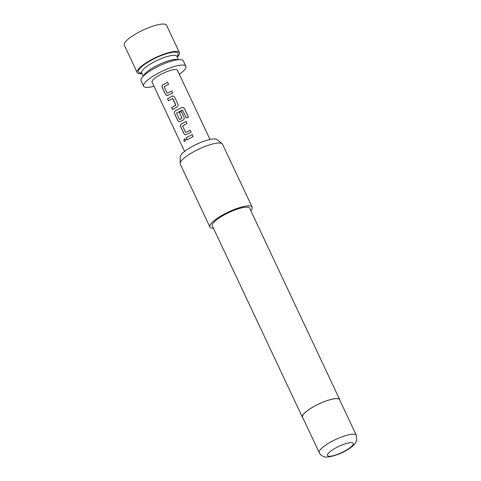 <?xml version="1.0" encoding="UTF-8"?>
<svg xmlns="http://www.w3.org/2000/svg" width="481" height="481" viewBox="0 0 481 481"><rect width="100%" height="100%" fill="white"/><g stroke="black" fill="none" stroke-linecap="round" stroke-linejoin="round"><path stroke-width="0.72" d="M183.808 140.867L184.361 138.841L185.552 139.55L184.932 141.594L183.808 140.867M184.987 141.582L183.922 140.843L184.409 138.835M167.196 93.254L171.759 91.023L172.709 93.031L166.985 95.701L165.554 94.625L162.241 87.59C161.796 86.394 162.049 85.426 163.005 84.692L167.629 82.245L168.572 84.259L164.135 86.76L167.196 93.254L171.777 91.053L172.721 93.067M167.039 95.701L165.638 94.619L162.325 87.59C161.881 86.394 162.127 85.426 163.071 84.698L167.629 82.245M172.667 109.554L171.723 107.546L175.799 104.96L172.739 98.461L168.452 100.782L167.508 98.773L171.867 96.248C173.058 95.815 173.99 96.128 174.663 97.186L177.97 104.215C178.367 105.399 178.024 106.337 176.942 107.035L172.583 109.56L171.639 107.552L175.727 105.165M168.536 100.782L167.592 98.767L171.867 96.248M179.593 119.601L182.046 118.242L179.359 112.53L181.409 111.52L184.115 117.28C184.512 118.458 184.169 119.396 183.087 120.094L179.281 121.825L177.844 120.743L174.537 113.714C174.086 112.512 174.344 111.544 175.3 110.81L181.662 107.588C182.882 107.233 183.826 107.6 184.488 108.676L188.456 117.117L186.375 117.965L182.431 109.939L176.533 113.101L179.593 119.601L182.089 118.266L179.401 112.554L181.421 111.556L184.133 117.316M179.329 121.825L177.928 120.743L174.621 113.708C174.17 112.512 174.423 111.544 175.367 110.816L181.662 107.588M185.636 132.437L190.199 130.207L191.143 132.215L185.425 134.89L183.989 133.808L180.682 126.774C180.237 125.577 180.489 124.609 181.445 123.87L186.069 121.434L187.019 123.443L182.576 125.944L185.636 132.437L190.217 130.243L191.161 132.251M185.474 134.89L184.079 133.802L180.766 126.768C180.321 125.571 180.567 124.609 181.511 123.882L186.087 121.465L187.031 123.479M186.977 139.965L186.033 137.957L192.22 134.494L193.164 136.508L186.893 139.971L185.949 137.963L192.22 134.494M177.242 57.101A23.353 5.64 154.8 0 0 179.437 52.621A23.353 5.64 154.8 0 0 150.463 60.239A23.353 5.64 154.8 0 0 137.175 72.511A23.353 5.64 154.8 0 0 142.027 73.671M137.175 72.511L124.308 45.166A23.353 5.64 -25.2 0 1 137.602 32.9A23.353 5.64 -25.2 0 1 166.57 25.283L179.437 52.621M153.98 86.285A23.353 5.64 -25.2 0 1 143.609 86.177A23.353 5.64 -25.2 0 1 156.896 73.912A23.353 5.64 -25.2 0 1 185.87 66.294A23.353 5.64 -25.2 0 1 179.341 74.351M143.609 86.177L141.035 80.712A23.353 5.64 -25.2 0 1 154.323 68.44A23.353 5.64 -25.2 0 1 183.297 60.822L185.87 66.294M184.62 151.401L152.062 82.203A14.009 3.385 -25.2 0 1 160.035 74.838A14.009 3.385 -25.2 0 1 177.417 70.268L209.981 139.466M180.141 163.438L180.213 156.818A20.449 4.936 -25.2 0 1 195.364 144.877A20.449 4.936 -25.2 0 1 216.143 139.117A20.449 4.936 -25.2 0 1 216.967 139.52L222.114 143.687A23.353 5.64 154.8 0 0 221.176 143.224A23.353 5.64 154.8 0 0 197.444 149.801A23.353 5.64 154.8 0 0 180.141 163.438A23.353 5.64 154.8 0 0 180.273 164.099L209.866 226.984A23.353 5.64 -25.2 0 1 225.829 213.293A23.353 5.64 -25.2 0 1 250.763 206.108A23.353 5.64 -25.2 0 1 252.128 207.095A23.353 5.64 -25.2 0 1 250.787 210.648M319.252 452.681L302.531 417.141A20.473 4.942 -25.2 0 1 316.528 405.14A20.473 4.942 -25.2 0 1 338.383 398.839A20.473 4.942 -25.2 0 1 339.58 399.705L356.307 435.251A20.473 4.942 -25.2 0 0 355.11 434.385A20.473 4.942 -25.2 0 0 333.249 440.68A20.473 4.942 -25.2 0 0 319.252 452.681C320.075 454.515 321.645 455.82 323.947 456.601C324.964 458.165 337.987 456.042 348.058 449.38C351.761 447.035 354.238 444.889 355.477 442.941L356.692 440.355L356.307 435.251M302.789 417.694A20.629 4.984 -25.2 0 1 302.387 417.207A20.629 4.984 -25.2 0 1 316.492 405.11A20.629 4.984 -25.2 0 1 338.516 398.767A20.629 4.984 -25.2 0 1 339.718 399.639A20.629 4.984 -25.2 0 1 339.839 400.258M302.387 417.207L212.331 225.823A20.629 4.984 -25.2 0 1 226.431 213.726A20.629 4.984 -25.2 0 1 248.461 207.383A20.629 4.984 -25.2 0 1 249.663 208.255L339.718 399.639M213.456 228.216A23.353 5.64 -25.2 0 1 211.225 227.97A23.353 5.64 -25.2 0 1 209.866 226.984M252.128 207.095L222.535 144.216A23.353 5.64 154.8 0 0 222.114 143.687M175.769 105.189L172.547 98.401M192.232 134.53L193.176 136.538M181.656 107.636C182.87 107.269 183.808 107.636 184.457 108.73L188.432 117.166M171.903 96.272C173.088 95.827 174.014 96.146 174.675 97.216L177.988 104.251M167.641 82.281L168.59 84.289M143.23 76.232L141.661 72.902A19.462 4.702 -25.2 0 1 152.736 62.674A19.462 4.702 -25.2 0 1 176.882 56.331L176.707 56.067M141.709 72.998A21.795 5.267 -25.2 0 1 150.986 60.396A21.795 5.267 -25.2 0 1 172.174 52.363A21.795 5.267 -25.2 0 1 176.924 56.427M143.572 75.896A19.462 4.702 -25.2 0 1 154.666 66.781A19.462 4.702 -25.2 0 1 177.964 59.71M352.411 442.767A14.244 3.439 154.8 0 0 335.57 448.015A14.244 3.439 154.8 0 0 328.295 456.102A14.244 3.439 154.8 0 0 345.136 450.853A14.244 3.439 154.8 0 0 352.411 442.767M141.661 72.902L141.57 72.601M178.445 59.662L176.882 56.331"/></g></svg>

